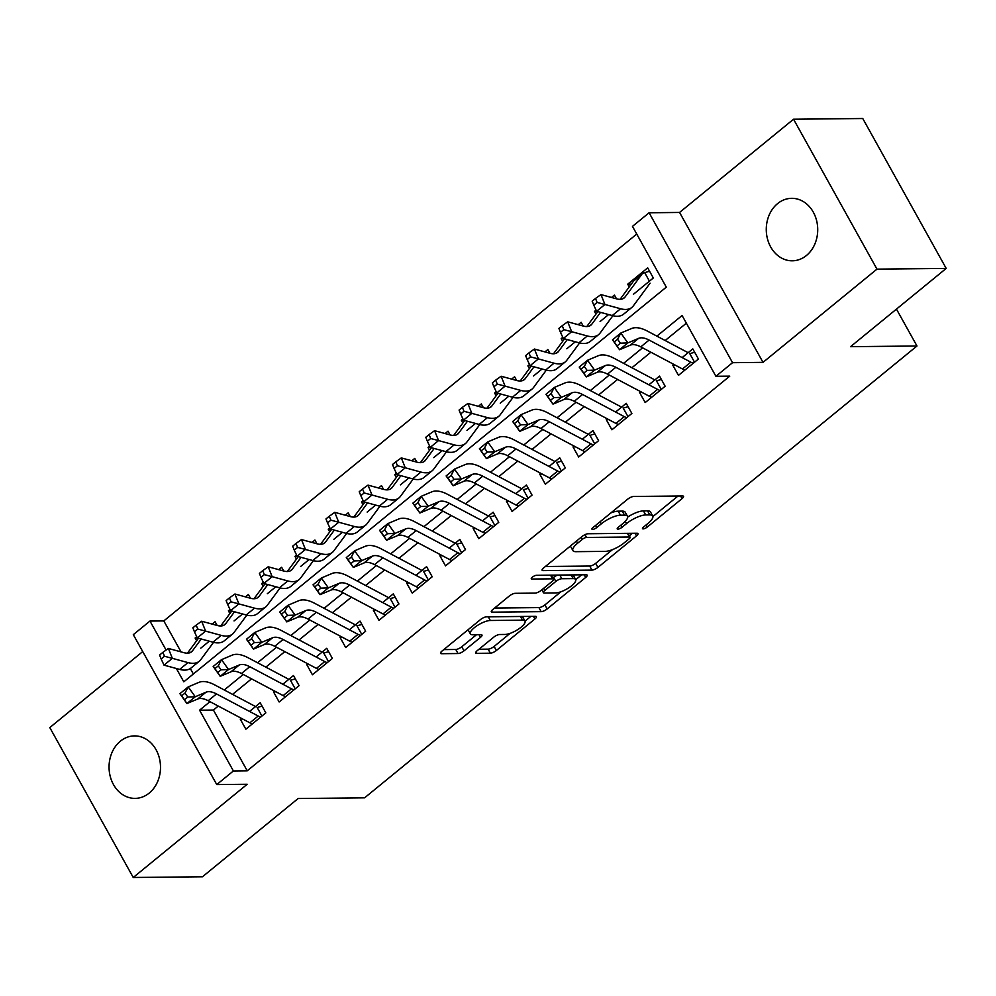 <?xml version="1.0" encoding="UTF-8"?>
<svg xmlns="http://www.w3.org/2000/svg" width="996" height="996" viewBox="0 0 996 996"><rect width="100%" height="100%" fill="white"/><g stroke="black" fill="none" stroke-linecap="round" stroke-linejoin="round"><path stroke-width="1.49" d="M643.155 528.888A3.349 1.046 150.9 0 0 647.35 526.996L682.048 498.61A4.793 1.494 150.9 0 0 683.517 496.307A4.793 1.494 150.9 0 0 682.596 495.971L633.68 496.469A4.793 1.494 150.9 0 0 627.692 499.17L592.994 527.556A3.349 1.046 150.9 0 0 591.96 529.175A3.349 1.046 150.9 0 0 592.608 529.411A3.349 1.046 150.9 0 0 596.791 527.519L601.285 523.846A15.326 4.793 150.9 0 1 620.433 515.206L624.517 515.169A15.326 4.793 150.9 0 1 627.455 516.252A15.326 4.793 150.9 0 1 622.761 523.622L618.267 527.295A3.349 1.046 150.9 0 0 617.234 528.913A3.349 1.046 150.9 0 0 617.881 529.15A3.349 1.046 150.9 0 0 622.064 527.258L626.559 523.585A15.326 4.793 150.9 0 1 645.707 514.944L649.79 514.907A15.326 4.793 150.9 0 1 652.729 516.003A15.326 4.793 150.9 0 1 648.035 523.361L643.541 527.033A3.349 1.046 150.9 0 0 642.507 528.652A3.349 1.046 150.9 0 0 643.155 528.888M149.213 793.077A31.237 25.722 -90.6 0 0 159.323 757.919A31.237 25.722 -90.6 0 0 134.46 735.907A31.237 25.722 -90.6 0 0 120.342 741.211A31.237 25.722 -90.6 0 0 110.232 776.382A31.237 25.722 -90.6 0 0 135.107 798.381A31.237 25.722 -90.6 0 0 149.213 793.077M806.436 255.499A31.237 25.722 -90.6 0 0 816.546 220.34A31.237 25.722 -90.6 0 0 791.683 198.329A31.237 25.722 -90.6 0 0 777.565 203.632A31.237 25.722 -90.6 0 0 767.455 238.803A31.237 25.722 -90.6 0 0 792.318 260.803A31.237 25.722 -90.6 0 0 806.436 255.499M477.196 650.699A4.793 1.494 150.9 0 0 475.727 653.003A4.793 1.494 150.9 0 0 476.648 653.339L490.368 653.202A4.793 1.494 150.9 0 0 496.357 650.5L534.902 618.977A4.793 1.494 150.9 0 0 536.371 616.673A4.793 1.494 150.9 0 0 535.45 616.325L486.534 616.835A4.793 1.494 150.9 0 0 480.545 619.537L442 651.06A4.793 1.494 150.9 0 0 440.531 653.364A4.793 1.494 150.9 0 0 441.452 653.7L458.036 653.538A4.793 1.494 150.9 0 0 464.012 650.836L480.508 637.34A4.793 1.494 150.9 0 0 481.977 635.037A4.793 1.494 150.9 0 0 481.056 634.701L472.839 634.776A12.811 4.009 150.9 0 1 470.373 633.867A12.811 4.009 150.9 0 1 476.81 625.862A12.811 4.009 150.9 0 1 490.318 620.483L522.514 620.159A12.811 4.009 150.9 0 1 524.979 621.068A12.811 4.009 150.9 0 1 518.555 629.074A12.811 4.009 150.9 0 1 505.047 634.452L499.681 634.502A4.793 1.494 150.9 0 0 493.692 637.203L477.196 650.699M218.273 706.064L213.418 710.048L247.232 770.817L233.4 770.966L216.755 784.574L133.315 634.664L149.96 621.056L166.095 650.052M946.2 268.422L876.978 269.132L793.538 119.221L862.76 118.512L946.2 268.422L850.534 346.683L916.98 345.998L364.586 797.833L298.128 798.518L202.462 876.779L133.24 877.488L247.207 784.263L216.755 784.574M793.538 119.221L679.571 212.447L763.011 362.357L876.978 269.132M763.011 362.357L732.546 362.681L715.912 376.289L682.086 315.508L656.887 336.125M247.232 770.817L729.757 376.139L715.912 376.289M591.96 570.11A4.793 1.494 150.9 0 0 597.936 567.409L636.481 535.885A4.793 1.494 150.9 0 0 637.95 533.582A4.793 1.494 150.9 0 0 637.029 533.234L588.113 533.744A4.793 1.494 150.9 0 0 582.125 536.446L543.579 567.969A4.793 1.494 150.9 0 0 542.123 570.272A4.793 1.494 150.9 0 0 543.032 570.608L591.96 570.11L589.707 566.052A4.793 1.494 150.9 0 0 595.683 563.363L612.478 549.618M585.698 577.431L547.153 608.954A4.793 1.494 150.9 0 1 541.164 611.656L492.248 612.154A4.793 1.494 150.9 0 1 491.327 611.818A4.793 1.494 150.9 0 1 492.796 609.515L509.292 596.019A4.793 1.494 150.9 0 1 515.268 593.317L535.113 593.118A4.793 1.494 150.9 0 0 541.102 590.416L552.033 581.465A4.793 1.494 150.9 0 0 553.502 579.162A4.793 1.494 150.9 0 0 552.593 578.825L531.926 579.037A3.349 1.046 150.9 0 1 531.291 578.801A3.349 1.046 150.9 0 1 532.972 576.709A3.349 1.046 150.9 0 1 536.508 575.302L586.246 574.779A4.793 1.494 150.9 0 1 587.154 575.128A4.793 1.494 150.9 0 1 585.698 577.431L584.229 574.804M142.727 651.571L49.8 727.578L133.24 877.488M196.735 636.718L195.129 638.038L197.631 638.013M217.178 625.451L215.086 621.703L212.173 624.094M230.014 609.502L228.395 610.822L230.91 610.797M250.457 598.235L248.365 594.488L245.452 596.878M263.293 582.287L261.674 583.594L264.177 583.569M283.736 571.019L281.644 567.272L278.731 569.65M296.559 555.058L294.953 556.378L297.455 556.353M317.002 543.804L314.923 540.044L312.009 542.434M329.838 527.843L328.232 529.162L330.734 529.137M350.281 516.575L348.202 512.828L345.276 515.218M363.117 500.627L361.511 501.947L364.013 501.922M383.56 489.36L381.48 485.612L378.555 487.99M396.396 473.411L394.79 474.719L397.292 474.694M416.838 462.144L414.747 458.397L411.834 460.775M429.674 446.183L428.068 447.503L430.571 447.478M450.117 434.916L448.026 431.168L445.112 433.559M462.953 418.967L461.335 420.287L463.85 420.262M483.396 407.7L481.305 403.953L478.391 406.343M496.232 391.752L494.614 393.059L497.116 393.034M516.675 380.484L514.583 376.737L511.67 379.115M529.499 364.524L527.892 365.843L530.395 365.818M549.941 353.269L547.862 349.509L544.949 351.899M562.777 337.308L561.171 338.628L563.674 338.603M583.22 326.041L581.141 322.293L578.215 324.684M596.056 310.092L594.45 311.412L596.953 311.387M616.499 298.825L614.42 295.077L611.494 297.455M673.844 364.387L672.823 365.221L678.463 375.355L698.433 359.021L692.793 348.886L682.16 357.589M640.565 391.615L639.544 392.436L645.184 402.571L665.154 386.236L659.514 376.102L648.882 384.805M607.286 418.83L606.278 419.665L611.905 429.786L631.875 413.452L626.235 403.33L615.603 412.02M574.007 446.046L572.999 446.88L578.639 457.002L598.596 440.68L592.956 430.546L582.324 439.248M540.728 473.274L539.72 474.096L545.36 484.23L565.317 467.896L559.69 457.762L549.057 466.464M507.45 500.49L506.441 501.312L512.081 511.446L532.051 495.112L526.411 484.99L515.779 493.68M474.183 527.706L473.162 528.54L478.802 538.662L498.772 522.327L493.132 512.205L482.5 520.908M440.904 554.921L439.883 555.756L445.523 565.89L465.493 549.555L459.853 539.421L449.221 548.124M407.625 582.15L406.617 582.971L412.244 593.106L432.214 576.771L426.574 566.637L415.942 575.339M374.347 609.365L373.338 610.199L378.966 620.321L398.935 603.987L393.296 593.865L382.663 602.555M341.068 636.581L340.059 637.415L345.699 647.537L365.656 631.215L360.029 621.081L349.384 629.783M307.789 663.809L306.78 664.631L312.42 674.765L332.378 658.431L326.75 648.296L316.118 656.999M274.51 691.025L273.502 691.847L279.141 701.981L299.111 685.646L293.471 675.525L282.839 684.215M686.356 323.19L665.179 340.52M650.874 352.223L631.9 367.748M617.595 379.439L598.621 394.964M584.328 406.654L565.342 422.18M551.049 433.883L532.063 449.395M517.771 461.098L498.797 476.623M484.492 488.314L465.518 503.839M451.213 515.53L432.239 531.055M417.934 542.758L398.96 558.283M384.655 569.973L365.681 585.499M351.389 597.189L332.403 612.714M318.11 624.417L299.124 639.93M284.831 651.633L265.857 667.158M251.552 678.849L232.578 694.374M241.244 718.24L240.223 719.075L245.863 729.197L265.832 712.862L260.193 702.74L249.56 711.443M636.743 234.06L163.805 620.919L181.048 651.894M190.311 668.54L193.349 674.006M633.369 294.318L653.326 277.984L647.686 267.862L627.729 284.184L629.235 286.898M600.09 321.534L608.618 314.562M594.45 311.412L595.957 314.126M566.811 348.749L575.339 341.777M561.171 338.628L562.678 341.342M533.532 375.978L542.061 368.993M527.892 365.843L529.399 368.557M500.253 403.193L508.782 396.221M494.614 393.059L496.133 395.773M466.975 430.409L475.503 423.437M461.335 420.287L462.854 423.001M433.696 457.637L442.224 450.653M428.068 447.503L429.575 450.217M400.429 484.853L408.958 477.881M394.79 474.719L396.296 477.433M367.151 512.069L375.679 505.097M361.511 501.947L363.017 504.661M333.872 539.284L342.4 532.312M328.232 529.162L329.738 531.876M300.593 566.512L309.121 559.528M294.953 556.378L296.459 559.092M267.314 593.728L275.842 586.756M261.674 583.594L263.193 586.308M234.035 620.944L242.563 613.972M228.395 610.822L229.914 613.536M200.756 648.172L209.285 641.187M195.129 638.038L196.635 640.752M916.98 345.998L896.45 309.109M163.805 620.919L149.96 621.056M176.367 668.503L183.787 681.824L666.299 287.147L632.472 226.378L649.106 212.771L732.546 362.681M679.571 212.447L649.106 212.771M209.982 701.67L199.574 710.185L233.4 770.966M642.582 347.828L623.608 363.341M609.303 375.044L590.329 390.569M576.024 402.26L557.05 417.785M542.758 429.475L523.772 445M509.479 456.703L490.493 472.229M476.2 483.919L457.214 499.444M442.921 511.135L423.947 526.66M409.642 538.363L390.669 553.876M376.364 565.579L357.39 581.104M343.085 592.794L324.111 608.319M309.818 620.01L290.832 635.535M276.539 647.238L257.553 662.763M243.261 674.454L224.287 689.979M213.418 710.048L199.574 710.185M627.729 284.184L631.265 284.146M672.823 365.221L675.35 365.196M639.544 392.436L642.084 392.412M606.278 419.665L608.805 419.627M572.999 446.88L575.526 446.855M539.72 474.096L542.247 474.071M506.441 501.312L508.968 501.287M473.162 528.54L475.69 528.515M439.883 555.756L442.411 555.731M406.617 582.971L409.144 582.946M373.338 610.199L375.865 610.162M340.059 637.415L342.587 637.39M306.78 664.631L309.308 664.606M273.502 691.847L276.029 691.822M240.223 719.075L242.75 719.05M652.729 516.003L650.475 511.944A15.326 4.793 150.9 0 0 647.537 510.848L649.79 514.907M627.654 517.086A15.326 4.793 150.9 0 1 643.453 510.898L647.537 510.848M627.455 516.252L625.202 512.205A15.326 4.793 150.9 0 0 622.251 511.11L624.517 515.169M610.897 512.903A15.326 4.793 150.9 0 1 618.18 511.16L622.251 511.11M652.915 516.551L678.015 496.008M545.36 566.512L589.707 566.052M629.323 535.836L632.448 533.283M629.086 538.861A3.349 1.046 150.9 0 0 630.119 537.242A3.349 1.046 150.9 0 0 629.472 537.006L586.532 537.454A3.349 1.046 150.9 0 0 582.336 539.346L577.605 543.218A15.326 4.793 150.9 0 0 572.899 550.576A15.326 4.793 150.9 0 0 575.85 551.672L605.195 551.373A15.326 4.793 150.9 0 0 624.355 542.733L629.086 538.861M570.471 545.982A15.326 4.793 150.9 0 0 570.646 546.53L572.899 550.576M581.652 574.829L575.713 579.697M560.985 591.749L544.899 604.908L547.153 608.954M494.576 608.058L538.911 607.597A4.793 1.494 150.9 0 0 544.899 604.908M555.693 592.906A12.811 4.009 150.9 0 0 569.202 587.528A12.811 4.009 150.9 0 0 575.638 579.523A12.811 4.009 150.9 0 0 573.173 578.614L561.831 578.726A4.793 1.494 150.9 0 0 555.843 581.427L544.899 590.379A4.793 1.494 150.9 0 0 543.43 592.682A4.793 1.494 150.9 0 0 544.351 593.018L555.693 592.906M575.638 579.523L573.385 575.476A12.811 4.009 150.9 0 0 572.8 574.916M557.698 575.078A4.793 1.494 150.9 0 0 553.589 577.381L555.843 581.427M552.855 577.979L553.589 577.381M524.979 621.068L522.726 617.022A12.811 4.009 150.9 0 0 522.153 616.462M468.083 629.733A12.811 4.009 150.9 0 0 468.12 629.821L470.373 633.867M443.78 649.604L455.782 649.479A4.793 1.494 150.9 0 0 461.758 646.778L476.474 634.738M478.976 649.243L488.115 649.143A4.793 1.494 150.9 0 0 494.103 646.454L510.089 633.369M525.029 621.155L530.868 616.375M649.429 281.171L644.686 272.643L649.579 271.236M644.686 272.643A17.081 8.093 50.7 0 0 642.545 273.539A17.081 8.093 50.7 0 0 641.872 274.249L625.115 296.957A24.402 11.554 -129.3 0 1 624.156 297.966A24.402 11.554 -129.3 0 1 616.624 298.862L600.974 294.592L604.933 304.49L620.583 308.748A36.603 17.33 50.7 0 0 631.875 307.415A36.603 17.33 50.7 0 0 633.319 305.897L650.077 283.188M597.09 302.423L595.508 298.464L592.172 301.19L593.765 305.15L597.09 302.423L604.933 304.49L596.616 311.287L612.254 315.558A36.603 17.33 50.7 0 0 623.558 314.213L631.875 307.415M642.545 273.539L634.228 280.349A17.081 8.093 50.7 0 0 633.556 281.059L620.06 299.335M596.616 311.287L593.765 305.15M595.508 298.464L600.974 294.592M690.963 353.294L694.673 352.273M684.949 370.039A17.081 8.093 -129.3 0 1 682.484 368.981L640.789 346.869A24.402 11.554 50.7 0 0 630.294 345.164L619.537 349.708L612.503 339.848L620.819 333.038L631.576 328.506A36.603 17.33 -129.3 0 1 647.325 331.058L688.136 352.696M693.278 363.241A17.081 8.093 -129.3 0 1 690.813 362.171L649.118 340.072A24.402 11.554 50.7 0 0 638.61 338.366L627.866 342.898L619.537 349.708L617.072 345.911L620.396 343.184L617.582 339.238L614.258 341.964L617.072 345.911M694.536 362.208L689.655 353.443M617.582 339.238L620.819 333.038L627.866 342.898L620.396 343.184M614.258 341.964L612.503 339.848M600.551 312.358L591.836 324.173A24.402 11.554 -129.3 0 1 590.877 325.182A24.402 11.554 -129.3 0 1 583.345 326.078L567.695 321.808L571.654 331.705L587.304 335.963A36.603 17.33 50.7 0 0 598.608 334.631A36.603 17.33 50.7 0 0 600.04 333.112L612.889 315.72M563.811 329.639L562.23 325.692L558.905 328.406L560.487 332.365L563.811 329.639L571.654 331.705L563.338 338.503L578.987 342.773A36.603 17.33 50.7 0 0 590.279 341.429L598.608 334.631M597.812 311.611L586.781 326.551M563.338 338.503L560.487 332.365M562.23 325.692L567.695 321.808M567.272 339.586L558.557 351.389A24.402 11.554 -129.3 0 1 557.598 352.397A24.402 11.554 -129.3 0 1 550.066 353.294L534.416 349.036L538.375 358.921L554.025 363.191A36.603 17.33 50.7 0 0 565.33 361.847A36.603 17.33 50.7 0 0 566.761 360.328L579.61 342.935M530.532 356.867L528.951 352.908L525.627 355.622L527.208 359.581L530.532 356.867L538.375 358.921L530.059 365.731L545.708 369.989A36.603 17.33 50.7 0 0 557.013 368.657L565.33 361.847M564.533 338.839L553.502 353.767M530.059 365.731L527.208 359.581M528.951 352.908L534.416 349.036M533.993 366.802L525.278 378.605A24.402 11.554 -129.3 0 1 524.319 379.625A24.402 11.554 -129.3 0 1 516.787 380.509L501.137 376.251L505.097 386.137L520.746 390.407A36.603 17.33 50.7 0 0 532.051 389.063A36.603 17.33 50.7 0 0 533.495 387.556L546.331 370.151M497.253 384.083L495.672 380.123L492.348 382.85L493.929 386.809L497.253 384.083L505.097 386.137L496.78 392.947L512.43 397.217A36.603 17.33 50.7 0 0 523.734 395.873L532.051 389.063M531.254 366.055L520.236 380.982M496.78 392.947L493.929 386.809M495.672 380.123L501.137 376.251M500.727 394.018L492.012 405.833A24.402 11.554 -129.3 0 1 491.04 406.841A24.402 11.554 -129.3 0 1 483.508 407.738L467.871 403.467L471.83 413.365L487.467 417.623A36.603 17.33 50.7 0 0 498.772 416.291A36.603 17.33 50.7 0 0 500.216 414.772L513.052 397.367M463.987 411.298L462.393 407.339L459.069 410.066L460.65 414.025L463.987 411.298L471.83 413.365L463.501 420.163L479.151 424.433A36.603 17.33 50.7 0 0 490.455 423.088L498.772 416.291M497.975 393.271L486.957 408.211M463.501 420.163L460.65 414.025M462.393 407.339L467.871 403.467M657.684 380.509L661.406 379.488M651.683 397.255A17.081 8.093 -129.3 0 1 649.218 396.196L607.51 374.098A24.402 11.554 50.7 0 0 597.015 372.38L586.258 376.924L579.224 367.063L587.553 360.253L598.297 355.721A36.603 17.33 -129.3 0 1 614.059 358.286L654.858 379.912M659.999 390.457A17.081 8.093 -129.3 0 1 657.534 389.386L615.839 367.287A24.402 11.554 50.7 0 0 605.331 365.582L594.587 370.114L586.258 376.924L583.793 373.127L587.117 370.412L584.303 366.466L580.979 369.18L583.793 373.127M661.257 389.424L656.376 380.659M584.303 366.466L587.553 360.253L594.587 370.114L587.117 370.412M580.979 369.18L579.224 367.063M624.405 407.725L628.127 406.717M618.404 424.483A17.081 8.093 -129.3 0 1 615.939 423.412L574.244 401.313A24.402 11.554 50.7 0 0 563.736 399.608L552.992 404.139L545.957 394.279L554.274 387.481L565.018 382.937A36.603 17.33 -129.3 0 1 580.78 385.502L621.591 407.127M626.721 417.673A17.081 8.093 -129.3 0 1 624.255 416.614L582.56 394.503A24.402 11.554 50.7 0 0 572.053 392.798L561.308 397.342L552.992 404.139L550.514 400.342L553.838 397.628L551.025 393.681L547.7 396.408L550.514 400.342M627.978 416.639L623.098 407.887M551.025 393.681L554.274 387.481L561.308 397.342L553.838 397.628M547.7 396.408L545.957 394.279M591.138 434.953L594.849 433.932M585.125 451.698A17.081 8.093 -129.3 0 1 582.66 450.628L540.965 428.529A24.402 11.554 50.7 0 0 530.457 426.823L519.713 431.355L512.679 421.495L520.995 414.697L531.74 410.153A36.603 17.33 -129.3 0 1 547.501 412.718L588.312 434.356M593.442 444.888A17.081 8.093 -129.3 0 1 590.977 443.83L549.282 421.731A24.402 11.554 50.7 0 0 538.774 420.013L528.029 424.557L519.713 431.355L517.235 427.57L520.559 424.844L517.746 420.897L514.422 423.624L517.235 427.57M594.699 443.867L589.819 435.103M517.746 420.897L520.995 414.697L528.029 424.557L520.559 424.844M514.422 423.624L512.679 421.495M557.86 462.169L561.57 461.148M551.846 478.914A17.081 8.093 -129.3 0 1 549.381 477.856L507.686 455.757A24.402 11.554 50.7 0 0 497.178 454.039L486.434 458.583L479.4 448.723L487.716 441.913L498.461 437.381A36.603 17.33 -129.3 0 1 514.222 439.946L555.033 461.571M560.163 472.116A17.081 8.093 -129.3 0 1 557.698 471.046L516.003 448.947A24.402 11.554 50.7 0 0 505.495 447.241L494.751 451.773L486.434 458.583L483.956 454.786L487.293 452.06L484.479 448.125L481.143 450.839L483.956 454.786M561.42 471.083L556.552 462.318M484.479 448.125L487.716 441.913L494.751 451.773L487.293 452.06M481.143 450.839L479.4 448.723M467.448 421.246L458.733 433.048A24.402 11.554 -129.3 0 1 457.774 434.057A24.402 11.554 -129.3 0 1 450.229 434.953L434.592 430.683L438.551 440.581L454.188 444.851A36.603 17.33 50.7 0 0 465.493 443.506A36.603 17.33 50.7 0 0 466.937 441.987L479.773 424.595M430.708 438.526L429.114 434.567L425.79 437.281L427.371 441.24L430.708 438.526L438.551 440.581L430.235 447.391L445.872 451.649A36.603 17.33 50.7 0 0 457.176 450.317L465.493 443.506M464.696 420.486L453.678 435.426M430.235 447.391L427.371 441.24M429.114 434.567L434.592 430.683M524.581 489.385L528.291 488.364M518.567 506.142A17.081 8.093 -129.3 0 1 516.102 505.072L474.407 482.973A24.402 11.554 50.7 0 0 463.899 481.267L453.155 485.799L446.121 475.939L454.437 469.128L465.182 464.597A36.603 17.33 -129.3 0 1 480.944 467.161L521.755 488.787M526.884 499.332A17.081 8.093 -129.3 0 1 524.419 498.261L482.724 476.163A24.402 11.554 50.7 0 0 472.216 474.457L461.472 478.989L453.155 485.799L450.678 482.002L454.014 479.288L451.2 475.341L447.864 478.068L450.678 482.002M528.141 498.299L523.274 489.546M451.2 475.341L454.437 469.128L461.472 478.989L454.014 479.288M447.864 478.068L446.121 475.939M434.169 448.461L425.454 460.264A24.402 11.554 -129.3 0 1 424.495 461.285A24.402 11.554 -129.3 0 1 416.963 462.169L401.313 457.911L405.272 467.796L420.922 472.067A36.603 17.33 50.7 0 0 432.214 470.722A36.603 17.33 50.7 0 0 433.658 469.203L446.494 451.81M397.429 465.742L395.848 461.783L392.511 464.51L394.105 468.456L397.429 465.742L405.272 467.796L396.956 474.606L412.593 478.864A36.603 17.33 50.7 0 0 423.898 477.532L432.214 470.722M431.417 447.714L420.399 462.642M396.956 474.606L394.105 468.456M395.848 461.783L401.313 457.911M491.302 516.613L495.012 515.592M485.289 533.358A17.081 8.093 -129.3 0 1 482.823 532.287L441.128 510.189A24.402 11.554 50.7 0 0 430.621 508.483L419.876 513.015L412.842 503.154L421.159 496.357L431.915 491.812A36.603 17.33 -129.3 0 1 447.665 494.377L488.476 516.015M493.605 526.548A17.081 8.093 -129.3 0 1 491.153 525.49L449.445 503.391A24.402 11.554 50.7 0 0 438.95 501.673L428.193 506.217L419.876 513.015L417.411 509.23L420.735 506.503L417.922 502.557L414.597 505.283L417.411 509.23M494.875 525.527L489.995 516.762M417.922 502.557L421.159 496.357L428.193 506.217L420.735 506.503M414.597 505.283L412.842 503.154M400.89 475.677L392.175 487.492A24.402 11.554 -129.3 0 1 391.216 488.501A24.402 11.554 -129.3 0 1 383.684 489.397L368.034 485.127L371.994 495.024L387.643 499.282A36.603 17.33 50.7 0 0 398.935 497.95A36.603 17.33 50.7 0 0 400.38 496.431L413.216 479.026M364.15 492.958L362.569 488.999L359.232 491.725L360.826 495.684L364.15 492.958L371.994 495.024L363.677 501.822L379.314 506.093A36.603 17.33 50.7 0 0 390.619 504.748L398.935 497.95M398.151 474.93L387.12 489.87M363.677 501.822L360.826 495.684M362.569 488.999L368.034 485.127M458.023 543.828L461.733 542.808M452.01 560.574A17.081 8.093 -129.3 0 1 449.545 559.515L407.85 537.404A24.402 11.554 50.7 0 0 397.354 535.699L386.597 540.243L379.563 530.382L387.892 523.572L398.637 519.041A36.603 17.33 -129.3 0 1 414.386 521.593L455.197 543.231M460.339 553.776A17.081 8.093 -129.3 0 1 457.874 552.705L416.179 530.607A24.402 11.554 50.7 0 0 405.671 528.901L394.926 533.433L386.597 540.243L384.132 536.446L387.456 533.719L384.643 529.772L381.319 532.499L384.132 536.446M461.596 552.743L456.716 543.978M384.643 529.772L387.892 523.572L394.926 533.433L387.456 533.719M381.319 532.499L379.563 530.382M367.611 502.893L358.896 514.708A24.402 11.554 -129.3 0 1 357.938 515.716A24.402 11.554 -129.3 0 1 350.405 516.613L334.756 512.342L338.715 522.24L354.364 526.498A36.603 17.33 50.7 0 0 365.669 525.166A36.603 17.33 50.7 0 0 367.101 523.647L379.949 506.254M330.871 520.173L329.29 516.227L325.966 518.941L327.547 522.9L330.871 520.173L338.715 522.24L330.398 529.038L346.048 533.308A36.603 17.33 50.7 0 0 357.34 531.964L365.669 525.166M364.872 502.146L353.841 517.086M330.398 529.038L327.547 522.9M329.29 516.227L334.756 512.342M424.744 571.044L428.467 570.023M418.743 587.789A17.081 8.093 -129.3 0 1 416.278 586.731L374.583 564.632A24.402 11.554 50.7 0 0 364.075 562.914L353.331 567.459L346.284 557.598L354.613 550.788L365.358 546.256A36.603 17.33 -129.3 0 1 381.119 548.821L421.918 570.447M427.06 580.992A17.081 8.093 -129.3 0 1 424.595 579.921L382.9 557.822A24.402 11.554 50.7 0 0 372.392 556.117L361.648 560.648L353.331 567.459L350.853 563.661L354.178 560.947L351.364 557.001L348.04 559.715L350.853 563.661M428.317 579.958L423.437 571.194M351.364 557.001L354.613 550.788L361.648 560.648L354.178 560.947M348.04 559.715L346.284 557.598M334.332 530.121L325.617 541.924A24.402 11.554 -129.3 0 1 324.659 542.945A24.402 11.554 -129.3 0 1 317.126 543.828L301.477 539.571L305.436 549.456L321.086 553.726A36.603 17.33 50.7 0 0 332.39 552.382A36.603 17.33 50.7 0 0 333.822 550.863L346.67 533.47M297.592 547.402L296.011 543.442L292.687 546.169L294.268 550.116L297.592 547.402L305.436 549.456L297.119 556.266L312.769 560.524A36.603 17.33 50.7 0 0 324.074 559.192L332.39 552.382M331.593 529.374L320.575 544.302M297.119 556.266L294.268 550.116M296.011 543.442L301.477 539.571M391.465 598.26L395.188 597.251M385.464 615.018A17.081 8.093 -129.3 0 1 382.999 613.947L341.304 591.848A24.402 11.554 50.7 0 0 330.797 590.142L320.052 594.674L313.018 584.814L321.335 578.016L332.079 573.472A36.603 17.33 -129.3 0 1 347.841 576.037L388.652 597.675M393.781 608.207A17.081 8.093 -129.3 0 1 391.316 607.149L349.621 585.038A24.402 11.554 50.7 0 0 339.113 583.332L328.369 587.877L320.052 594.674L317.575 590.877L320.899 588.163L318.085 584.216L314.761 586.943L317.575 590.877M395.039 607.174L390.158 598.422M318.085 584.216L321.335 578.016L328.369 587.877L320.899 588.163M314.761 586.943L313.018 584.814M301.066 557.337L292.338 569.139A24.402 11.554 -129.3 0 1 291.38 570.16A24.402 11.554 -129.3 0 1 283.848 571.044L268.198 566.786L272.157 576.672L287.807 580.942A36.603 17.33 50.7 0 0 299.111 579.597A36.603 17.33 50.7 0 0 300.555 578.091L313.391 560.686M264.314 574.617L262.732 570.658L259.408 573.385L260.989 577.344L264.314 574.617L272.157 576.672L263.84 583.482L279.49 587.752A36.603 17.33 50.7 0 0 290.795 586.407L299.111 579.597M298.314 556.59L287.296 571.53M263.84 583.482L260.989 577.344M262.732 570.658L268.198 566.786M358.199 625.488L361.909 624.467M352.186 642.233A17.081 8.093 -129.3 0 1 349.721 641.163L308.025 619.064A24.402 11.554 50.7 0 0 297.518 617.358L286.773 621.89L279.739 612.03L288.056 605.232L298.8 600.688A36.603 17.33 -129.3 0 1 314.562 603.252L355.373 624.89M360.502 635.423A17.081 8.093 -129.3 0 1 358.037 634.365L316.342 612.266A24.402 11.554 50.7 0 0 305.834 610.548L295.09 615.092L286.773 621.89L284.296 618.105L287.62 615.379L284.806 611.432L281.482 614.159L284.296 618.105M361.76 634.402L356.892 625.637M284.806 611.432L288.056 605.232L295.09 615.092L287.62 615.379M281.482 614.159L279.739 612.03M267.787 584.552L259.072 596.367A24.402 11.554 -129.3 0 1 258.101 597.376A24.402 11.554 -129.3 0 1 250.569 598.272L234.931 594.002L238.891 603.9L254.528 608.158A36.603 17.33 50.7 0 0 265.832 606.825A36.603 17.33 50.7 0 0 267.277 605.307L280.113 587.901M231.047 601.833L229.454 597.874L226.129 600.6L227.711 604.56L231.047 601.833L238.891 603.9L230.562 610.697L246.211 614.968A36.603 17.33 50.7 0 0 257.516 613.623L265.832 606.825M265.036 583.805L254.017 598.745M230.562 610.697L227.711 604.56M229.454 597.874L234.931 594.002M324.92 652.704L328.63 651.683M318.907 669.449A17.081 8.093 -129.3 0 1 316.442 668.391L274.747 646.292A24.402 11.554 50.7 0 0 264.239 644.574L253.494 649.118L246.46 639.258L254.777 632.448L265.521 627.916A36.603 17.33 -129.3 0 1 281.283 630.48L322.094 652.106M327.223 662.651A17.081 8.093 -129.3 0 1 324.758 661.581L283.063 639.482A24.402 11.554 50.7 0 0 272.555 637.776L261.811 642.308L253.494 649.118L251.017 645.321L254.354 642.594L251.54 638.66L248.203 641.374L251.017 645.321M328.481 661.618L323.613 652.853M251.54 638.66L254.777 632.448L261.811 642.308L254.354 642.594M248.203 641.374L246.46 639.258M234.508 611.781L225.793 623.583A24.402 11.554 -129.3 0 1 224.835 624.592A24.402 11.554 -129.3 0 1 217.29 625.488L201.653 621.23L205.612 631.115L221.249 635.386A36.603 17.33 50.7 0 0 232.554 634.041A36.603 17.33 50.7 0 0 233.998 632.522L246.834 615.13M197.768 629.061L196.187 625.102L192.851 627.816L194.432 631.775L197.768 629.061L205.612 631.115L197.295 637.926L212.932 642.183A36.603 17.33 50.7 0 0 224.237 640.851L232.554 634.041M231.757 611.021L220.739 625.961M197.295 637.926L194.432 631.775M196.187 625.102L201.653 621.23M291.641 679.919L295.351 678.899M285.628 696.677A17.081 8.093 -129.3 0 1 283.163 695.606L241.468 673.508A24.402 11.554 50.7 0 0 230.96 671.802L220.216 676.334L213.181 666.473L221.498 659.663L232.242 655.131A36.603 17.33 -129.3 0 1 248.004 657.696L288.815 679.322M293.945 689.867A17.081 8.093 -129.3 0 1 291.479 688.809L249.784 666.698A24.402 11.554 50.7 0 0 239.277 664.992L228.532 669.524L220.216 676.334L217.738 672.537L221.075 669.822L218.261 665.876L214.924 668.602L217.738 672.537M295.214 688.834L290.334 680.081M218.261 665.876L221.498 659.663L228.532 669.524L221.075 669.822M214.924 668.602L213.181 666.473M201.229 638.996L192.514 650.799A24.402 11.554 -129.3 0 1 191.556 651.82A24.402 11.554 -129.3 0 1 184.023 652.704L168.374 648.446L172.333 658.331L187.983 662.601A36.603 17.33 50.7 0 0 199.275 661.257A36.603 17.33 50.7 0 0 200.719 659.738L213.555 642.345M164.489 656.277L162.908 652.318L159.572 655.044L161.165 658.991L164.489 656.277L172.333 658.331L164.016 665.141L179.654 669.399A36.603 17.33 50.7 0 0 190.958 668.067L199.275 661.257M198.478 638.249L187.46 653.177M164.016 665.141L161.165 658.991M162.908 652.318L168.374 648.446M258.362 707.148L262.073 706.127M252.349 723.893A17.081 8.093 -129.3 0 1 249.884 722.822L208.189 700.723A24.402 11.554 50.7 0 0 197.681 699.018L186.937 703.55L179.903 693.689L188.219 686.891L198.976 682.347A36.603 17.33 -129.3 0 1 214.725 684.912L255.536 706.55M260.678 717.083A17.081 8.093 -129.3 0 1 258.213 716.024L216.506 693.926A24.402 11.554 50.7 0 0 206.01 692.208L195.253 696.752L186.937 703.55L184.472 699.765L187.796 697.038L184.982 693.092L181.658 695.818L184.472 699.765M261.936 716.062L257.055 707.297M184.982 693.092L188.219 686.891L195.253 696.752L187.796 697.038M181.658 695.818L179.903 693.689M646.167 524.892L647.35 526.996M595.62 525.402L596.791 527.519M620.894 525.141L622.064 527.258M643.453 510.898L645.707 514.944M625.289 521.294L626.559 523.585M618.18 511.16L620.433 515.206M600.115 521.73L601.285 523.846M680.592 495.983L682.048 498.61M542.31 569.314L543.032 570.608M635.025 533.258L636.481 535.885M595.683 563.363L597.936 567.409M627.43 533.333L629.472 537.006M584.976 534.665L586.532 537.454M581.166 537.23L582.336 539.346M576.423 541.102L577.605 543.218M538.911 607.597L541.164 611.656M491.514 610.859L492.248 612.154M550.539 575.153L552.593 578.825M531.428 578.128L531.926 579.037M571.131 574.941L573.173 578.614M559.789 575.053L561.831 578.726M543.729 588.263L544.899 590.379M520.472 616.487L522.514 620.159M488.264 616.81L490.318 620.483M479.051 634.713L480.508 637.34M461.758 646.778L464.012 650.836M455.782 649.479L458.036 653.538M440.73 652.405L441.452 653.7M533.445 616.35L534.902 618.977M494.103 646.454L496.357 650.5M488.115 649.143L490.368 653.202M475.926 652.031L476.648 653.339M625.115 296.957L622.973 298.7M620.583 308.748L612.254 315.558M641.872 274.249L633.556 281.059M640.789 346.869L649.118 340.072M630.294 345.164L638.61 338.366M682.484 368.981L690.813 362.171M591.836 324.173L589.694 325.929M587.304 335.963L578.987 342.773M558.557 351.389L556.415 353.144M554.025 363.191L545.708 369.989M525.278 378.605L523.137 380.36M520.746 390.407L512.43 397.217M492.012 405.833L489.858 407.588M487.467 417.623L479.151 424.433M607.51 374.098L615.839 367.287M597.015 372.38L605.331 365.582M649.218 396.196L657.534 389.386M574.244 401.313L582.56 394.503M563.736 399.608L572.053 392.798M615.939 423.412L624.255 416.614M540.965 428.529L549.282 421.731M530.457 426.823L538.774 420.013M582.66 450.628L590.977 443.83M507.686 455.757L516.003 448.947M497.178 454.039L505.495 447.241M549.381 477.856L557.698 471.046M458.733 433.048L456.591 434.804M454.188 444.851L445.872 451.649M474.407 482.973L482.724 476.163M463.899 481.267L472.216 474.457M516.102 505.072L524.419 498.261M425.454 460.264L423.312 462.02M420.922 472.067L412.593 478.864M441.128 510.189L449.445 503.391M430.621 508.483L438.95 501.673M482.823 532.287L491.153 525.49M392.175 487.492L390.034 489.235M387.643 499.282L379.314 506.093M407.85 537.404L416.179 530.607M397.354 535.699L405.671 528.901M449.545 559.515L457.874 552.705M358.896 514.708L356.755 516.463M354.364 526.498L346.048 533.308M374.583 564.632L382.9 557.822M364.075 562.914L372.392 556.117M416.278 586.731L424.595 579.921M325.617 541.924L323.476 543.679M321.086 553.726L312.769 560.524M341.304 591.848L349.621 585.038M330.797 590.142L339.113 583.332M382.999 613.947L391.316 607.149M292.338 569.139L290.197 570.895M287.807 580.942L279.49 587.752M308.025 619.064L316.342 612.266M297.518 617.358L305.834 610.548M349.721 641.163L358.037 634.365M259.072 596.367L256.931 598.123M254.528 608.158L246.211 614.968M274.747 646.292L283.063 639.482M264.239 644.574L272.555 637.776M316.442 668.391L324.758 661.581M225.793 623.583L223.652 625.339M221.249 635.386L212.932 642.183M241.468 673.508L249.784 666.698M230.96 671.802L239.277 664.992M283.163 695.606L291.479 688.809M192.514 650.799L190.373 652.554M187.983 662.601L179.654 669.399M208.189 700.723L216.506 693.926M197.681 699.018L206.01 692.208M249.884 722.822L258.213 716.024M627.928 533.333L630.119 537.242M551.274 575.14L553.502 579.162M541.836 589.819L543.43 592.682"/></g></svg>
